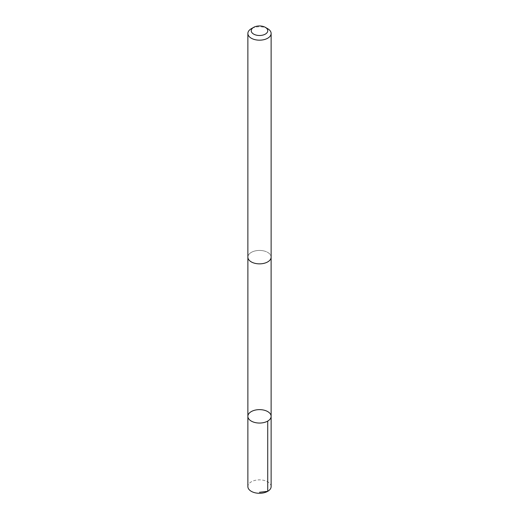 <?xml version="1.0" encoding="UTF-8"?>
<svg xmlns="http://www.w3.org/2000/svg" width="519" height="519" viewBox="0 0 519 519"><rect width="100%" height="100%" fill="white"/><g stroke="black" fill="none" stroke-linecap="round" stroke-linejoin="round"><path stroke-width="0.39" stroke-dasharray="2.6 1.95" d="M271.126 486.575A11.626 6.715 0 0 0 262.569 480.101A11.626 6.715 0 0 0 247.874 486.575M262.569 250.677A11.613 6.708 0 0 0 247.887 257.145A11.613 6.708 0 0 0 256.431 263.613A11.613 6.708 0 0 0 271.113 257.145A11.613 6.708 0 0 0 262.569 250.677M247.874 416.342A11.626 6.708 180 0 1 262.569 409.867A11.626 6.708 180 0 1 271.126 416.342M271.113 257.437L271.113 257.145A11.626 6.715 0 0 0 259.5 250.437A11.626 6.715 0 0 0 247.874 257.145L247.887 257.437M267.72 28.72A11.626 6.715 0 0 0 251.28 28.72"/><path stroke-width="0.78" d="M262.569 409.867A11.626 6.708 180 0 1 271.126 416.342A11.626 6.708 180 0 1 259.5 423.05A11.626 6.708 180 0 1 247.874 416.342A11.626 6.708 180 0 1 262.569 409.867M247.874 486.575A11.626 6.715 0 0 0 256.431 493.05A11.626 6.715 0 0 0 271.126 486.575L271.126 416.342A11.626 6.708 180 0 1 259.5 423.05A11.626 6.708 180 0 1 247.874 416.342L247.874 486.575M253.655 27.351L251.28 28.72A11.626 6.715 0 0 0 247.874 33.463L247.874 257.145A11.626 6.715 0 0 0 256.431 263.62A11.626 6.715 0 0 0 271.126 257.145L271.126 33.463A11.626 6.715 0 0 0 267.72 28.72L265.345 27.351A8.272 4.775 0 0 0 253.655 27.351A8.272 4.775 0 0 0 257.32 35.331A8.272 4.775 0 0 0 266.649 33.125A8.272 4.775 0 0 0 265.345 27.351M247.874 33.463A11.626 6.715 0 0 0 256.431 39.937A11.626 6.715 0 0 0 271.126 33.463M259.5 492.278L267.72 491.324L267.72 421.084M247.887 257.437L247.874 416.342M271.113 257.437L271.126 416.342"/></g></svg>
